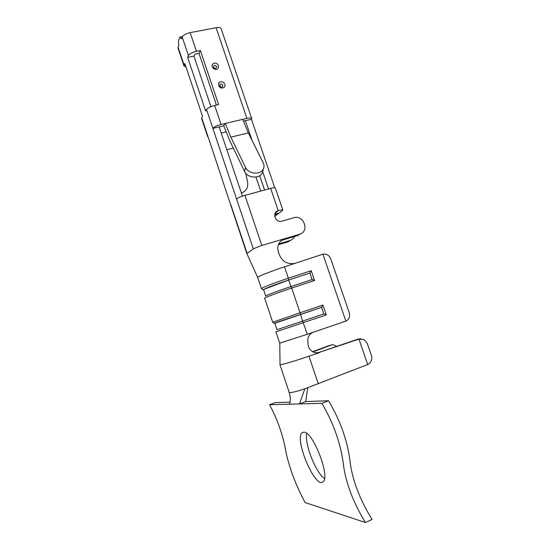 <?xml version="1.0" encoding="UTF-8"?>
<svg xmlns="http://www.w3.org/2000/svg" width="550" height="550" viewBox="0 0 550 550"><rect width="100%" height="100%" fill="white"/><g stroke="black" fill="none" stroke-linecap="round" stroke-linejoin="round"><path stroke-width="0.82" d="M284.474 266.764L288.351 278.224C274.141 282.879 260.604 288.193 261.463 288.709L257.737 277.585C257.641 277.138 259.744 276.004 264.055 274.189L277.062 269.273L322.905 254.189L345.847 321.111C349.113 319.488 350.233 316.649 349.202 312.579L330.825 259.071C329.381 255.626 327.002 253.949 323.689 254.038L322.905 254.189M312.111 279.551L290.909 286.577L291.679 288.069L314.545 280.479L312.111 279.551L309.891 273.034L288.695 280.026C275.454 284.377 262.804 289.307 263.594 289.761L265.726 296.134C264.976 295.783 277.668 290.95 290.909 286.577L288.702 280.019L263.01 289.685L261.463 288.709M314.545 280.479L311.204 270.689L309.891 273.034M307.718 387.812L305.724 401.555L328.584 400.757L321.908 403.315C333.307 422.888 340.395 442.64 343.166 462.571C345.256 481.442 352.653 501.421 365.365 522.5L305.071 502.535C295.976 485.396 289.664 468.848 286.137 452.897C283.332 436.205 277.805 420.145 269.569 404.724L299.489 403.92L305.724 401.555M288.942 392.253C289.424 393.25 294.731 392.102 304.851 388.809L299.489 403.92L321.908 403.315M289.039 391.882L290.496 398.427L289.733 404.181M290.008 402.105L275.192 402.621L269.569 404.724M322.919 305.051L300.039 312.771L302.596 321.111L276.987 329.704L274.835 323.29L321.585 307.347L322.919 305.051L326.288 314.916L275.928 331.849L279.696 343.104L307.319 334.283L345.847 321.111M321.585 307.347L323.826 313.913L326.288 314.916M307.319 334.283L302.596 321.111L323.826 313.913M295.625 263.113L294.36 263.457C287.726 264.33 282.92 261.862 279.95 256.066L278.609 252.89C276.492 246.159 278.52 241.423 284.687 238.679L280.596 241.168M246.923 253.681L253.296 248.82L261.814 245.465L299.743 234.204C309.767 231.447 303.786 214.431 293.954 217.704L281.806 221.203C275.784 223.238 271.7 213.077 277.647 210.87L278.231 210.664C280.988 209.914 282.521 209.708 282.831 210.052L279.51 212.912L274.808 214.246L279.345 212.96M361.061 338.745L358.105 339.068L319.11 352.385L358.964 339.123L364.203 339.625L367.283 343.482L371.394 355.417C372.419 359.453 371.271 362.457 367.95 364.437L304.92 388.761M279.998 364.609C279.524 365.523 293.514 361.481 308.976 356.194L319.942 352.447C317.274 353.279 314.744 352.976 312.345 351.539C309.815 349.869 308.399 347.538 308.096 344.548L307.814 340.876C307.732 336.689 309.616 333.788 313.472 332.179M315.968 352.839L319.11 352.385L317.591 352.901M312.978 351.897L331.746 344.85L332.757 344.616L336.82 346.335M328.941 345.627L312.572 351.677M328.584 400.757C340.072 420.221 347.153 439.897 349.841 459.786C351.842 478.638 359.246 498.534 372.054 519.482L365.365 522.5M306.769 433.469C304.288 443.417 315.693 472.711 324.466 478.534M303.937 432.197L302.211 432.733C293.789 438.226 315.178 489.39 323.001 481.786C330.632 477.049 312.84 431.193 303.937 432.197M218.591 85.587L219.134 82.651C221.678 79.619 227.081 84.459 224.242 87.216C221.959 88.722 220.076 88.179 218.591 85.587M218.501 65.567C216.92 62.893 214.988 62.391 212.712 64.068C210.134 66.942 215.655 71.445 218.027 68.406L218.501 65.567M274.732 187.722L251.46 119.309L251.687 118.511C251.261 117.817 249.659 117.776 246.881 118.381L242.722 119.357L248.304 132.928L263.23 162.924C264.172 164.89 264.254 166.808 263.478 168.678C261.099 175.127 248.469 174.309 245.568 167.475L230.849 137.142L225.308 123.448L221.066 124.438C216.947 125.531 214.218 126.851 212.871 128.397L236.562 198.969C238.033 197.766 240.831 196.563 244.942 195.36L261.814 245.465M186.024 67.004L184.051 66.069L178.008 48.022L178.784 45.396L178.351 40.934L180.042 36.987L181.445 38.885L182.201 37.036C183.384 35.056 186.031 33.584 190.149 32.629L216.088 27.727C218.886 27.259 220.55 27.548 221.093 28.579L251.687 118.511M216.439 105.078L199.024 53.377L200.379 50.518L196.439 51.294C192.314 52.284 189.654 53.721 188.437 55.612L187.646 57.372L205.652 111.031L206.539 109.526C207.845 107.889 210.561 106.542 214.679 105.476L221.066 124.438M200.379 50.518L218.611 104.589L214.679 105.476M290.826 240.233L288.104 241.814L278.327 244.743M282.831 210.052L275.316 187.962C274.979 187.529 273.426 187.674 270.662 188.396L244.942 195.36M274.746 216.542L278.712 213.146M294.587 236.507C293.652 238.48 292.153 239.814 290.111 240.501L278.664 243.925M259.724 175.704L264.584 190.046L259.717 175.711M255.977 177.059L260.728 191.084M283.484 239.807L297.584 235.613L300.431 233.942M281.442 240.412L283.222 239.883M275.619 212.492L276.457 212.238L275.137 213.317M208.196 137.142L246.854 253.626M184.051 66.069L184.876 63.573L202.544 116.318L201.582 118.429L207.721 136.757M199.024 53.377L195.106 54.154L193.909 56.121L210.911 106.666M242.722 119.357L225.308 123.448L223.74 125.744L219.141 126.919L242.426 196.137M241.395 193.071C246.221 191.187 248.298 187.543 247.631 182.153L245.644 173.106M223.74 125.744L230.017 141.295L244.613 171.476C247.493 178.276 260.026 179.073 262.391 172.652L262.879 170.871M251.46 119.309L243.341 121.124M245.362 120.684L252.12 140.601M262.659 171.655L268.538 188.973M219.141 126.919L212.871 128.397L206.539 109.526M358.105 339.068L358.964 339.123L367.703 364.554M193.909 56.121L187.646 57.372M272.704 322.231L264.667 298.258C263.869 297.921 277.468 292.765 291.679 288.069L300.039 312.771L272.704 322.231L274.127 323.249L321.619 307.326M311.204 270.689L288.351 278.224L288.702 280.019L309.904 273.02M331.746 344.85L327.958 345.902M308.976 356.194L318.326 383.893M219.773 85.896C220.144 83.696 221.183 83.469 222.881 85.222C222.516 87.429 221.478 87.649 219.773 85.896M216.576 66.578C214.871 64.824 213.833 65.037 213.462 67.224C215.167 68.977 216.205 68.764 216.576 66.578M216.088 27.727L246.881 118.381M190.149 32.629L196.439 51.294M270.662 188.396L278.231 210.664L276.238 212.266M221.196 133.031L225.961 131.897M297.447 235.654L299.599 234.245M289.974 240.549L287.973 241.856M236.562 198.969L253.296 248.82M178.062 47.162L184.119 65.258M230.856 204.813L247.094 253.316M201.699 117.755L207.852 136.125M182.201 37.036L188.437 55.612M278.527 213.696L274.704 214.775M244.613 171.476L245.568 167.475M248.304 132.928L230.849 137.142M226.82 149.751L233.331 148.142M257.751 277.585L246.881 253.591M283.216 239.889L284.687 238.679M302.211 432.733L303.579 432.197M289.142 392.184L279.929 364.636M218.597 83.538L219.134 82.651M212.712 64.068L212.245 64.914M280.026 364.554L279.792 343.118M288.104 241.814L290.111 240.501M299.743 234.204L297.584 235.613M275.66 212.472L277.647 210.87M180.214 36.953L182.49 36.52M262.391 172.652L263.478 168.678"/></g></svg>
